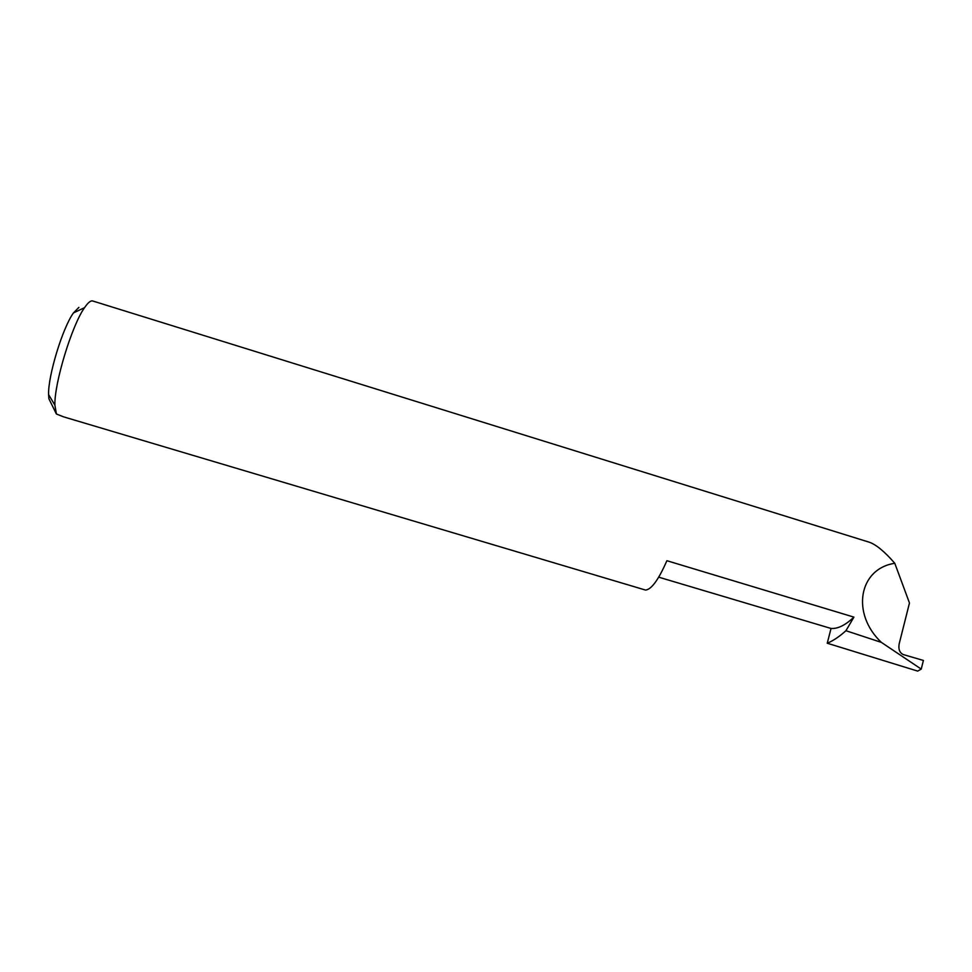 <?xml version="1.0" encoding="UTF-8"?>
<svg xmlns="http://www.w3.org/2000/svg" width="972" height="972" viewBox="0 0 972 972"><rect width="100%" height="100%" fill="white"/><g stroke="black" fill="none" stroke-linecap="round" stroke-linejoin="round"><path stroke-width="1.46" d="M853.914 617.123L845.932 630.719L881.361 642.383C850.974 613.648 858.689 568.754 894.787 563.286C884.544 551.513 876.015 544.49 869.175 542.182L92.692 300.98C90.688 300.409 87.978 302.632 84.54 307.674C71.867 325.316 54.189 383.454 54.894 405.166L56.412 413.987L63.508 416.83L645.566 590.077C651.483 589.457 658.591 579.664 666.889 560.71L853.914 617.123C845.433 625.19 837.803 628.957 831.048 628.459L658.712 577.174M881.361 642.383L921.237 669.101L923.4 660.45L903.304 654.569C899.635 652.807 898.262 649.247 899.161 643.914L909.464 602.992L894.787 563.286M921.237 669.101L917.689 671.105L827.245 643.233L831.048 628.459M845.932 630.719C839.371 636.636 833.138 640.803 827.245 643.233M56.169 413.562L48.892 398.727L48.6 394.608C47.895 376.176 62.597 327.868 73.435 312.948L78.878 307.395M48.6 394.608L54.894 405.166M73.435 312.948L84.54 307.674"/></g></svg>
